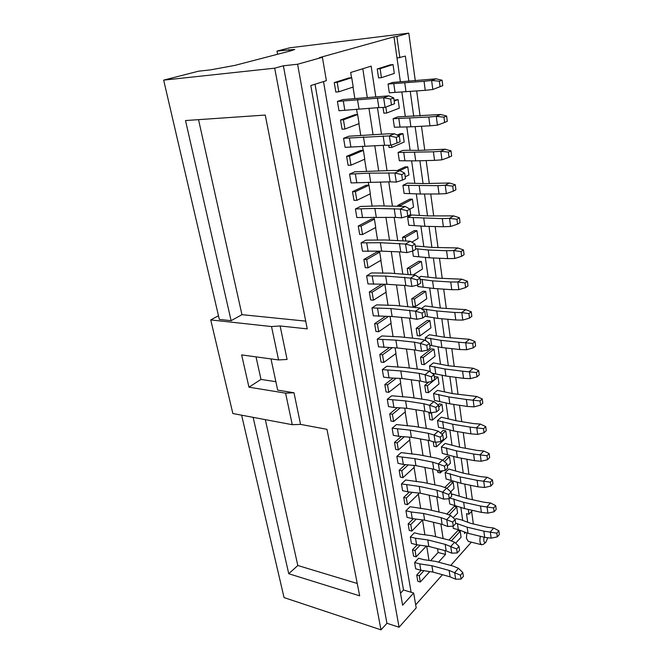<?xml version="1.0" encoding="UTF-8"?>
<svg xmlns="http://www.w3.org/2000/svg" width="663" height="663" viewBox="0 0 663 663"><rect width="100%" height="100%" fill="white"/><g stroke="black" fill="none" stroke-linecap="round" stroke-linejoin="round"><path stroke-width="0.99" d="M463.362 576.404L462.799 572.534L460.495 575.202L461.067 579.081L463.362 576.404M462.799 572.534L458.456 568.315L452.986 566.045L435.815 561.428L423.723 559.655L418.602 558.271L414.624 562.497L419.754 563.898L431.895 565.713L449.116 570.412L454.677 572.766L455.63 579.18L461.067 579.081M414.624 562.497L415.676 568.796L420.798 570.221L432.914 572.07L450.094 576.835L449.116 570.412M450.094 576.835L455.63 579.18M420.798 570.221L419.754 563.898M460.495 575.202L454.677 572.766M454.603 572.724L458.456 568.315M432.914 572.07L431.895 565.713M496.827 533.151L497.3 536.881L499.338 534.502L498.874 530.781L496.827 533.151L483.866 531.154L484.686 537.345L468.012 533.301L458.307 529.629L453.335 528.436L453.003 526.173M490.338 531.991L491.142 538.165L484.686 537.345M455.091 519.568L456.003 518.607L460.967 519.767L470.664 523.331L487.33 527.242L493.703 528.038L498.874 530.781M491.142 538.165L497.3 536.881M490.264 531.966L493.703 528.038M483.866 531.154L467.15 527.176L455.614 523.124M457.429 523.555L458.307 529.629M467.15 527.176L468.012 533.301M459.567 550.331L458.995 546.37L456.65 548.972L457.23 552.95L459.567 550.331M458.995 546.37L454.619 542.235L449.1 540.072L431.77 535.729L419.555 534.105L414.392 532.803L410.339 536.931L415.519 538.248L427.776 539.914L445.155 544.34L450.765 546.585L451.743 553.157L457.23 552.95M410.339 536.931L411.416 543.378L416.588 544.721L428.82 546.428L446.158 550.92L445.155 544.34M446.158 550.92L451.743 553.157M416.588 544.721L415.519 538.248M456.65 548.972L450.765 546.585M450.691 546.536L454.619 542.235M428.82 546.428L427.776 539.914M455.68 523.613L455.091 519.543L452.696 522.079L453.293 526.157L455.68 523.613M455.091 519.543L450.683 515.507L445.113 513.46L427.627 509.408L410.082 506.723L405.955 510.734L411.176 511.977L423.558 513.485L441.102 517.621L446.754 519.742L447.757 526.48L453.293 526.157M405.955 510.734L407.057 517.347L412.27 518.599L424.627 520.148L442.122 524.358L441.102 517.621M442.122 524.358L447.757 526.48M412.27 518.599L411.176 511.977M452.696 522.079L446.754 519.742M446.68 519.701L450.683 515.507M424.627 520.148L423.558 513.485M451.694 496.214L451.089 492.037L448.652 494.507L449.265 498.684L451.694 496.214M451.089 492.037L446.647 488.109L441.028 486.186L423.384 482.432L405.665 480.004L401.463 483.899L419.24 486.393L436.942 490.222L442.644 492.219L443.671 499.123L449.265 498.684M401.463 483.899L402.59 490.67L407.853 491.838L420.325 493.231L437.986 497.134L436.942 490.222M437.986 497.134L443.671 499.123M407.853 491.838L406.726 485.051M448.652 494.507L442.644 492.219M442.569 492.178L446.647 488.109M420.325 493.231L419.24 486.393M493.62 507.949L494.109 511.77L496.181 509.449L495.709 505.637L493.62 507.949L480.526 506.043L481.371 512.375L464.539 508.587L449.746 503.988L448.967 498.709M487.065 506.814L487.885 513.129L481.371 512.375M451.528 495.054L452.448 494.117L467.233 498.576L484.048 502.231L490.479 502.952L495.709 505.637M487.885 513.129L494.109 511.77M486.982 506.781L490.479 502.952M480.526 506.043L463.661 502.322L449.912 498.029M453.865 498.891L454.76 505.115M463.661 502.322L464.539 508.587M490.347 482.15L490.835 486.062L492.949 483.799L492.46 479.904L490.347 482.15L477.111 480.344L477.973 486.824L460.984 483.302L446.075 478.984L445.138 472.644L448.818 469.064L463.727 473.249L480.692 476.639L487.189 477.277L492.46 479.904M483.708 481.031L484.554 487.496L477.973 486.824M484.554 487.496L490.835 486.062M483.634 481.006L487.189 477.277M477.111 480.344L460.089 476.888L445.138 472.644M450.21 473.664L451.13 480.029M460.089 476.888L460.984 483.302M486.982 455.738L487.496 459.741L489.642 457.545L489.145 453.558L486.982 455.738L473.614 454.031L474.493 460.669L457.354 457.429L442.312 453.401L441.359 446.912L445.097 443.439L460.13 447.326L477.261 450.434L483.816 450.997L489.145 453.558M480.277 454.636L481.139 461.257L474.493 460.669M481.139 461.257L487.496 459.741M480.203 454.611L483.816 450.997M473.614 454.031L456.434 450.865L441.359 446.912M446.472 447.848L447.417 454.362M456.434 450.865L457.354 457.429M447.6 468.111L446.978 463.835L444.5 466.222L445.13 470.506L447.6 468.111M446.978 463.835L442.511 460.006L436.842 458.216L419.024 454.785L401.14 452.622L396.855 456.401L414.806 458.622L432.674 462.128L438.425 463.984L439.486 471.078L445.13 470.506M396.855 456.401L398.015 463.338L403.319 464.415L415.925 465.625L433.751 469.213L432.674 462.128M433.751 469.213L439.486 471.078M403.319 464.415L402.168 457.445M444.5 466.222L438.425 463.984M438.351 463.951L442.511 460.006M415.925 465.625L414.806 458.622M483.551 428.679L484.065 432.782L486.252 430.66L485.739 426.574L483.551 428.679L470.026 427.088L470.929 433.884L453.633 430.933L438.467 427.212L437.489 420.574L441.293 417.218L456.451 420.798L473.738 423.607L480.368 424.08L485.739 426.574M476.763 427.602L477.642 434.381L470.929 433.884M477.642 434.381L484.065 432.782M476.68 427.577L480.368 424.08M470.026 427.088L452.688 424.212L437.489 420.574M442.652 421.428L443.613 428.091M452.688 424.212L453.633 430.933M443.406 439.279L442.768 434.887L440.24 437.199L440.887 441.599L443.406 439.279M442.768 434.887L438.26 431.174L432.549 429.525L414.566 426.433L396.499 424.552L392.131 428.199L410.256 430.138L428.298 433.304L434.099 435.027L435.185 442.296L440.887 441.599M392.131 428.199L393.325 435.318L398.678 436.287L411.408 437.323L429.4 440.58L428.298 433.304M429.4 440.58L435.185 442.296M398.678 436.287L397.493 429.152M440.24 437.199L434.099 435.027M434.025 434.986L438.26 431.174M411.408 437.323L410.256 430.138M480.02 400.966L480.559 405.159L482.788 403.121L482.258 398.927L480.02 400.966L466.354 399.482L467.282 406.452L449.821 403.808L434.53 400.411L433.527 393.615L437.398 390.374L452.688 393.623L476.83 396.515L482.258 398.927M473.158 399.905L474.07 406.858L467.282 406.452M474.07 406.858L480.559 405.159M473.084 399.88L476.83 396.515M466.354 399.482L448.851 396.93L433.527 393.615M438.732 394.369L439.726 401.198M448.851 396.93L449.821 403.808M439.105 409.693L438.45 405.184L435.864 407.405L436.527 411.922L439.105 409.693M438.45 405.184L433.909 401.596L428.141 400.087L409.983 397.352L391.742 395.77L387.291 399.283L405.599 400.916L423.806 403.726L429.657 405.3L430.768 412.759L436.527 411.922M387.291 399.283L388.51 406.585L393.913 407.447L406.775 408.292L424.942 411.193L423.806 403.726M424.942 411.193L430.768 412.759M393.913 407.447L392.703 400.12M435.864 407.405L429.657 405.3M429.583 405.259L433.909 401.596M406.775 408.292L405.599 400.916M476.415 372.556L476.962 376.866L479.233 374.893L478.686 370.6L476.415 372.556L462.592 371.197L463.545 378.341L445.917 376.029L432.003 373.17M469.47 371.529L470.399 378.648L463.545 378.341M462.592 371.197L444.931 368.976L429.475 366.009L433.411 362.893L448.834 365.802L473.208 368.263L478.686 370.6M470.399 378.648L476.962 376.866M469.387 371.504L473.208 368.263M434.729 366.664L435.74 373.65M444.931 368.976L445.917 376.029M434.679 379.319L434.008 374.686L431.373 376.816L432.052 381.457L434.679 379.319M434.008 374.686L429.433 371.23L423.616 369.879L405.292 367.517L386.869 366.241L382.319 369.614L400.808 370.94L419.198 373.36L425.024 374.736L426.243 382.443L432.052 381.457M382.319 369.614L383.57 377.106L389.024 377.86L402.018 378.507L420.359 381.026L419.198 373.36M420.359 381.026L426.243 382.443M389.024 377.86L387.78 370.344M431.373 376.816L425.099 374.777M425.024 374.736L429.433 371.23M402.018 378.507L400.808 370.94M472.711 343.434L473.274 347.851L475.586 345.97L475.031 341.569L472.711 343.434L458.738 342.207L459.716 349.525L441.923 347.553L429.723 345.232M465.691 342.431L466.636 349.733L459.716 349.525M458.738 342.207L440.903 340.326L425.315 337.724L429.334 334.749L444.881 337.293L469.495 339.307L475.031 341.569M466.636 349.733L473.274 347.851M465.608 342.406L469.495 339.307M430.619 338.279L431.654 345.44M440.903 340.326L441.923 347.553M430.146 348.116L429.45 343.368L426.765 345.398L427.461 350.163L430.146 348.116M429.45 343.368L424.842 340.044L418.975 338.859L400.469 336.895L381.863 335.95L377.222 339.174L395.894 340.16L414.466 342.183L420.342 343.393L421.593 351.299L427.461 350.163M377.222 339.174L378.507 346.857L397.137 347.926L415.66 350.056L414.466 342.183M415.66 350.056L421.593 351.299M384.01 347.495L382.733 339.779M426.765 345.398L420.417 343.426M420.342 343.393L424.842 340.044M397.137 347.926L395.894 340.16M468.915 313.582L469.495 318.107L471.849 316.309L471.277 311.801L468.915 313.582L461.721 312.58L454.785 312.488L455.788 319.989L437.82 318.381L425.124 316.326M461.813 312.596L462.782 320.088L455.788 319.989M421.138 308.693L425.149 305.908L440.829 308.08L465.691 309.629L471.277 311.801M462.782 320.088L469.495 318.107M461.721 312.58L465.691 309.629M454.785 312.488L436.776 310.972L421.245 308.767M426.408 309.198L427.469 316.533M436.776 310.972L437.82 318.381M425.48 316.069L424.768 311.187L422.024 313.11L422.745 318.016L425.48 316.069M424.768 311.187L420.118 308.013L395.521 305.452L376.725 304.856L371.984 307.914L390.855 308.552L415.527 311.187L416.812 319.309L422.745 318.016M371.984 307.914L373.31 315.812L392.123 316.533L410.828 318.24L409.601 310.151M410.828 318.24L416.812 319.309M378.863 316.317L377.554 308.394M422.024 313.11L415.602 311.22M415.527 311.187L420.118 308.013M392.123 316.533L390.855 308.552M465.028 282.952L465.617 287.593L468.012 285.894L467.432 281.261L465.028 282.952L457.743 281.982L450.732 281.999L451.76 289.69L433.619 288.463L417.798 286.54L417.574 285.04M457.826 281.999L458.829 289.681L451.76 289.69M419.049 277.524L420.864 276.355L436.685 278.129L461.788 279.181L467.432 281.261M458.829 289.681L465.617 287.593M457.743 281.982L461.788 279.181M450.732 281.999L432.549 280.863L420.118 279.264M422.091 279.38L423.185 286.905M432.549 280.863L433.619 288.463M420.682 283.134L419.952 278.112L417.151 279.927L417.889 284.966L420.682 283.134M419.952 278.112L415.27 275.095L390.432 273.164L371.446 272.932L366.614 275.816L385.667 276.081L410.588 278.087L411.897 286.433L417.889 284.966M366.614 275.816L367.965 283.921L386.977 284.286L405.864 285.546L404.604 277.233M405.864 285.546L411.897 286.433M373.576 284.303L372.225 276.164M417.151 279.927L410.662 278.12M410.588 278.087L415.27 275.095M386.977 284.286L385.667 276.081M461.034 251.517L461.639 256.291L464.083 254.683L463.478 249.934L461.034 251.517L453.658 250.581L446.572 250.722L447.624 258.611L429.309 257.783L413.347 256.283L412.585 251.07M453.749 250.597L454.768 258.487L447.624 258.611M415.386 246.711L416.472 246.064L432.425 247.415L457.777 247.954L463.478 249.934M454.768 258.487L461.639 256.291M453.658 250.581L457.777 247.954M446.572 250.722L428.215 249.992L415.676 248.733M417.673 248.816L418.784 256.523M428.215 249.992L429.309 257.783M415.759 249.271L415.005 244.108L412.146 245.807L412.9 250.987L415.759 249.271M415.005 244.108L410.289 241.249L385.211 239.981L366.026 240.147L361.086 242.849L380.347 242.716L405.499 244.05L406.85 252.636L412.9 250.987M361.086 242.849L362.487 251.178L381.689 251.144L400.759 251.94L399.466 243.396M400.759 251.94L406.85 252.636M368.139 251.418L366.755 243.048M412.146 245.807L405.574 244.083M405.499 244.05L410.289 241.249M381.689 251.144L380.347 242.716M456.931 219.262L457.553 224.152L460.047 222.652L459.434 217.779L456.931 219.262L449.464 218.351L442.304 218.616L443.381 226.721L424.892 226.315L408.789 225.254L407.629 217.373L411.963 215.003L428.058 215.906L453.666 215.898L459.434 217.779M449.555 218.376L450.608 226.464L443.381 226.721M450.608 226.464L457.553 224.152M449.464 218.351L453.666 215.898M442.304 218.616L407.629 217.373M413.132 217.456L414.276 225.37M423.765 218.318L424.892 226.315M410.687 214.439L409.916 209.127L406.991 210.701L407.77 216.03L410.687 214.439M409.916 209.127L405.168 206.45L379.841 205.886L360.457 206.458L355.418 208.961L374.868 208.422L400.27 209.044L401.662 217.87L407.77 216.03M355.418 208.961L356.851 217.522L395.513 217.381L394.178 208.588M395.513 217.381L401.662 217.87M362.553 217.613L361.136 209.019M406.991 210.701L400.344 209.069M400.27 209.044L405.168 206.45M376.252 217.083L374.868 208.422M452.721 186.137L453.359 191.159L455.904 189.775L455.274 184.77L452.721 186.137L445.163 185.267L437.92 185.657L439.03 193.977L420.35 194.019L404.115 193.422L402.922 185.333L407.339 183.137L423.574 183.576L449.448 182.996L455.274 184.77M445.254 185.284L446.332 193.596L439.03 193.977M446.332 193.596L453.359 191.159M445.163 185.267L449.448 182.996M437.92 185.657L402.922 185.333M408.474 185.284L409.651 193.405M419.198 185.814L420.35 194.019M405.474 178.596L404.679 173.134L401.687 174.576L402.491 180.063L405.474 178.596M404.679 173.134L399.888 170.64L393.764 170.432L354.73 171.825L349.583 174.129L369.241 173.142L394.883 173.018L396.317 182.101L402.491 180.063M349.583 174.129L351.05 182.922L390.117 181.836L388.742 172.786M390.117 181.836L396.317 182.101M356.818 182.864L355.36 174.021M401.687 174.576L394.966 173.043M394.883 173.018L399.888 170.64M370.667 182.06L369.241 173.142M448.395 152.109L449.05 157.272L451.644 156.004L450.997 150.857L448.395 152.109L440.746 151.28L433.42 151.81L434.555 160.355L415.693 160.869L399.317 160.761L398.098 152.457L402.598 150.443L408.184 150.252L418.983 150.393L445.113 149.208L450.997 150.857M440.837 151.297L441.948 159.833L434.555 160.355M441.948 159.833L449.05 157.272M440.746 151.28L445.113 149.208M433.42 151.81L398.098 152.457M403.701 152.266L404.902 160.603M414.516 152.44L415.693 160.869M400.104 141.708L399.283 136.081L396.225 137.374L397.054 143.026L400.104 141.708M399.283 136.081L394.543 133.81L388.278 133.81L348.846 136.213L343.583 138.294L389.347 135.923L390.814 145.28L397.054 143.026M343.583 138.294L345.091 147.352L384.565 145.247L383.148 135.932M384.565 145.247L390.814 145.28M350.909 147.12L349.409 138.028M396.225 137.374L389.421 135.948M389.347 135.923L394.46 133.793M364.915 146.026L363.448 136.851M443.953 117.152L444.624 122.456L447.276 121.312L446.605 116.025L443.953 117.152L436.204 116.356L428.795 117.036L429.964 125.821L410.911 126.815L394.386 127.23L393.134 118.71L397.734 116.887L440.663 114.492L446.605 116.025M436.295 116.373L437.431 125.15L429.964 125.821M437.431 125.15L444.624 122.456M436.204 116.356L440.663 114.492M428.795 117.036L393.134 118.71M398.794 118.37L400.029 126.931M409.701 118.163L410.911 126.815M394.576 103.718L393.731 97.917L390.598 99.069L391.452 104.887L394.576 103.718L385.079 107.389L383.637 97.734L388.874 95.845L342.796 99.583L337.409 101.431L383.637 97.734M393.731 97.917L388.874 95.845M337.409 101.431L338.967 110.746L378.846 107.58L377.388 97.983M378.846 107.58L385.079 107.389M344.835 110.348L343.293 100.983M390.598 99.069L383.72 97.751M385.153 107.356L391.452 104.887M358.998 108.939L357.49 99.5M439.387 81.209L440.075 86.671L442.785 85.651L442.097 80.223L439.387 81.209L431.53 80.463L424.047 81.292L425.24 90.325L389.33 92.795L388.046 84.044L392.736 82.436L436.088 78.822L442.097 80.223M431.621 80.48L432.798 89.497L425.24 90.325M432.715 89.53L442.785 85.651M432.798 89.497L440.075 86.671M431.53 80.463L436.088 78.822M424.047 81.292L388.046 84.044M393.756 83.555L395.024 92.348M404.753 82.95L406.005 91.842M487.777 537.743L485.846 542.317C483.949 542.906 483.368 541.199 484.123 537.204M483.617 544.149L481.802 544.771C479.896 543.735 479.424 540.909 480.377 536.301M429.79 571.589L420.309 582.006L417.765 581.277L416.729 575.053L421.146 570.271M378.581 77.927L377.23 68.969L390.192 64.858L393.043 64.568L394.319 73.411L381.449 77.67L378.581 77.927M335.834 92.049L334.251 82.602L348.788 77.985L351.721 77.712L353.213 87.027L338.776 91.801L335.834 92.049M394.178 101.008L398.082 99.566L399.317 108.168L386.72 113L383.877 113.182L383.015 107.447M394.062 100.212L398.082 99.566M342.05 129.177L340.517 119.995L354.73 114.749L357.63 114.558L359.081 123.608L344.967 129.02L342.05 129.177M398.314 135.617L402.988 133.644L404.19 142.023L391.85 147.393L389.032 147.501L388.7 145.28M397.145 135.061L400.187 133.777L402.988 133.644M348.092 165.261L346.6 156.335L360.506 150.484L363.382 150.377L364.791 159.178L350.984 165.195L348.092 165.261M397.245 170.548L404.985 166.894L407.762 166.836L408.938 174.999L405.209 176.814M353.967 200.342L352.517 191.665L366.125 185.242L368.968 185.217L370.344 193.778L356.835 200.35L353.967 200.342M397.817 206.011L397.725 205.406L409.668 199.173L412.419 199.173L413.563 207.129L409.883 209.11M359.686 234.462L358.269 226.025L371.587 219.063L374.413 219.113L375.747 227.442L362.52 234.545L359.686 234.462M403.013 240.578L402.524 237.329L414.234 230.633L416.952 230.699L418.071 238.456L411.789 242.144M365.247 267.661L363.871 259.448L376.907 251.981L379.7 252.106L381.001 260.211L368.056 267.819L365.247 267.661M408.06 274.192L407.198 268.44L418.684 261.305L421.378 261.437L422.472 268.996L413.322 274.822M384.871 284.286L386.123 292.126L373.435 300.198L370.658 299.974L369.316 291.977L381.681 284.294M412.875 306.24L411.756 298.773L423.019 291.223L425.696 291.413L426.757 298.789L415.56 306.455L412.875 306.24M390.035 316.5L391.112 323.204L378.681 331.724L375.929 331.434L374.62 323.643L385.402 316.425M417.292 335.635L416.198 328.351L427.254 320.411L429.906 320.66L430.942 327.862L419.952 335.909L417.292 335.635M395.073 347.86L395.977 353.495L383.786 362.429L381.059 362.081L379.783 354.49L389.297 347.669M421.602 364.319L420.533 357.216L431.389 348.904L434.016 349.202L435.027 356.23L424.237 364.65L421.602 364.319M399.971 378.407L400.709 383.015L388.767 392.339L386.057 391.941L384.822 384.548L393.283 378.067M428.422 392.687L427.386 385.742L438.028 377.065L439.014 383.927L428.422 392.687L425.803 392.314L424.759 385.377L428.936 381.987M434.422 377.529L435.425 376.717L438.028 377.065M404.745 408.159L405.333 411.798L393.615 421.502L390.93 421.038L389.728 413.836L397.311 407.67M438.715 407.049L441.939 404.273L442.909 410.969L432.5 420.069L429.906 419.638L428.895 412.867L429.417 412.411M438.127 404.936L439.362 403.875L441.939 404.273M409.402 437.166L409.833 439.876L398.347 449.928L395.687 449.415L394.51 442.387L401.355 436.511M442.006 434.257L445.768 430.842L446.705 437.389L436.486 446.796L433.917 446.323L433.229 441.724M440.414 432.939L443.207 430.403L445.768 430.842M413.936 465.434L414.234 467.274L402.955 477.65L400.319 477.087L399.167 470.233L405.391 464.614M442.602 470.763L440.381 472.901L437.829 472.387L437.539 470.457M442.826 460.263L446.97 456.326L449.506 456.807L450.426 463.205L447.326 466.197M418.361 493.007L418.527 494.01L407.455 504.692L404.844 504.087L403.717 497.399L409.394 492.012M444.798 487.471L450.641 481.661L453.152 482.183L454.056 488.44L450.765 491.755M422.679 519.908L411.839 531.088L409.253 530.441L408.159 523.911L413.364 518.739M446.845 514.098L454.238 506.424L456.724 506.988L457.603 513.104L453.169 517.778M426.342 546.08L416.124 556.854L413.563 556.158L412.494 549.784L417.276 544.82M449.05 540.063L457.752 530.64L460.213 531.245L461.075 537.221L455.647 543.188M466.876 532.87L466.42 538.273L468.302 541.414L481.802 544.771M425.754 340.691L425.315 337.724M323.519 81.582L411.11 592.258L413.671 593.012L402.623 605.211L310.814 85.535L326.387 80.687L322.4 57.3L297.596 64.236L283.383 65.786L386.952 623.278L399.076 627.231L297.596 64.236M471.376 542.177L450.707 565.431M442.453 574.713L415.684 604.83M471.617 511.339L473.349 523.961M468.285 509.433L468.948 514.215L466.495 513.651L467.697 522.237M465.6 532.389L464.564 533.524L464.34 531.908M322.4 57.3L319.417 57.64L393.996 36.838L400.394 81.831M401.844 92.033L405.317 116.506M406.792 126.857L410.115 150.277M411.607 160.769L414.789 183.17M416.298 193.787L419.347 215.226M420.872 225.959L423.781 246.47M425.323 257.31L428.116 276.935M429.665 287.875L432.334 306.654M433.9 317.676L436.453 335.644M438.028 346.757L440.472 363.946M442.064 375.125L444.401 391.568M446 402.822L448.229 418.544M449.837 429.856L451.975 444.898M453.591 456.268L455.63 470.639M457.255 482.059L459.21 495.808M460.835 507.27L462.699 520.405M351.514 77.728L350.669 72.499L371.131 66.143L375.772 96.641M377.454 107.671L381.49 134.133M383.189 145.305L387.035 170.565M388.758 181.853L392.43 205.969M394.17 217.365L397.676 240.396M399.433 251.89L402.781 273.885M404.546 285.463L407.745 306.463M409.519 318.116L412.577 338.18M414.367 349.907L417.284 369.059M419.082 380.852L421.867 399.143M423.674 410.985L426.334 428.455M428.149 440.348L430.685 457.031M432.508 468.965L434.936 484.893M436.76 496.86L439.072 512.06M440.903 524.068L443.116 538.58M444.948 550.605L445.528 554.434L438.508 562.149M429.011 560.426L426.715 546.13M424.9 534.817L422.563 520.256M420.69 508.579L418.37 494.15M416.372 481.694L414.077 467.415M411.947 454.147L409.676 440.017M407.413 425.895L405.168 411.938M402.764 396.922L400.551 383.139M397.991 367.194L395.811 353.619M393.093 336.696L390.946 323.32M388.062 305.378L385.949 292.234M382.899 273.222L380.827 260.319M379.509 252.097L379.36 251.194M377.595 240.18L375.565 227.542M374.214 219.105L373.899 217.174M372.142 206.226L370.161 193.869M368.769 185.217L368.288 182.192M366.54 171.319L364.6 159.261M363.175 150.385L362.504 146.208M360.771 135.418L358.89 123.683M357.423 114.575L356.561 109.18M354.846 98.48L353.014 87.085M430.337 371.902L429.475 366.009M397.021 58.104L405.358 56.09L408.864 81.35M393.996 36.838L396.864 36.49L399.864 57.805M292.259 424.701L285.587 393.151L293.991 392.753L300.554 424.395L292.259 424.701L232.862 413.538L210.743 319.931L218.475 315.745M283.383 65.786L274.697 68.181L381.001 629.85L386.952 623.278M381.001 629.85L284.046 597.587L241.614 415.179M274.697 68.181L163.662 80.132L219.329 319.417L231.114 320.685L185.516 120.55L265.258 115.055L307.242 328.881L280.126 325.964L287.079 359.454L278.576 359.943L241.639 354.912L248.956 387.184L285.587 393.151M293.991 392.753L277.681 390.117L270.985 358.907M300.554 424.395L326.967 429.317L359.669 595.83L288.753 573.727L253.133 417.342M275.874 381.706L260.998 379.41L256.026 356.876M410.273 91.502L413.72 116.332M415.146 126.6L418.444 150.385M419.886 160.753L423.052 183.552M424.502 194.01L427.536 215.865M429.002 226.406L431.903 247.357M433.378 257.973L436.171 278.054M437.646 288.736L440.323 307.988M441.815 318.737L444.376 337.194M445.876 347.992L448.329 365.686M449.837 376.543L452.191 393.507M453.707 404.397L455.962 420.657M457.478 431.596L459.641 447.185M461.166 458.15L463.238 473.092M464.763 484.089L466.752 498.41M468.948 514.215L472.504 510.386M472.396 499.695L470.423 485.258M468.932 474.285L466.876 459.227M465.385 448.279L463.246 432.574M461.755 421.66L459.525 405.275M458.042 394.394L455.713 377.313M454.23 366.465L451.801 348.647M450.334 337.857L447.798 319.268M446.332 308.527L443.696 289.143M442.238 278.46L439.478 258.247M438.036 247.622L435.16 226.539M433.718 215.989L430.726 193.994M429.293 183.527L426.168 160.587M424.751 150.194L421.494 126.26M420.085 115.967L416.687 90.997M415.295 80.811L408.798 33.15L396.864 36.49M163.662 80.132L198.444 71.214L210.701 69.839L234.967 65.372L291.181 50.728L294.745 49.427L276.993 51.076L289.731 47.811L408.798 33.15M399.076 627.231L416.198 607.88L413.671 593.012M280.126 325.964L271.523 326.552L278.576 359.943M271.523 326.552L210.743 319.931M276.993 51.076L277.59 54.275M305.726 321.132L241.962 314.668L231.114 320.685M437.522 548.682L438.119 552.494L445.528 554.434M438.119 552.494L430.585 560.658M362.794 68.737L367.244 97.295M368.951 108.26L373.045 134.539M374.769 145.636L378.681 170.731M380.421 181.944L384.159 205.911M385.916 217.232L389.479 240.13M391.261 251.542L394.667 273.413M396.457 284.916L399.706 305.8M401.513 317.386L404.621 337.334M406.436 348.995L409.402 368.048M411.226 379.775L414.06 397.966M415.892 409.751L418.602 427.129M420.441 438.956L423.027 455.556M424.875 467.432L427.345 483.277M429.201 495.186L431.555 510.319M433.411 522.262L435.666 536.707M315.024 84.226L403.51 589.995L411.11 592.258M403.51 589.995L400.51 593.244M260.998 379.41L248.956 387.184M357.241 583.481L297.811 565.498L265.333 419.638M297.811 565.498L288.753 573.727M241.962 314.668L198.535 119.655M420.309 582.006L419.273 575.774L416.729 575.053M419.273 575.774L423.939 570.702M451.304 540.942L460.213 531.245M416.124 556.854L415.063 550.472L412.494 549.784M415.063 550.472L420.102 545.21M449.116 514.936L456.724 506.988M411.839 531.088L410.753 524.549L408.159 523.911M410.753 524.549L416.215 519.096M446.961 488.366L453.152 482.183M407.455 504.692L406.336 497.996L403.717 497.399M406.336 497.996L412.27 492.336M440.381 472.901L440.099 471.012M444.434 461.647L449.506 456.807M402.955 477.65L401.811 470.78L399.167 470.233M401.811 470.78L408.292 464.896M436.486 446.796L435.806 442.221M398.347 449.928L397.17 442.884L394.51 442.387M397.17 442.884L404.289 436.743M432.5 420.069L431.489 413.281L428.895 412.867M431.489 413.281L432.367 412.527M393.615 421.502L392.413 414.284L389.728 413.836M392.413 414.284L400.27 407.869M427.386 385.742L424.759 385.377M388.767 392.339L387.532 384.938L384.822 384.548M387.532 384.938L396.267 378.217M424.237 364.65L423.176 357.531L420.533 357.216M423.176 357.531L434.016 349.202M383.786 362.429L382.526 354.829L379.783 354.49M382.526 354.829L392.314 347.768M419.952 335.909L418.867 328.616L416.198 328.351M418.867 328.616L429.906 320.66M378.681 331.724L377.388 323.917L374.62 323.643M377.388 323.917L388.452 316.475M415.56 306.455L414.45 298.98L411.756 298.773M414.45 298.98L425.696 291.413M373.435 300.198L372.109 292.184L369.316 291.977M372.109 292.184L384.755 284.286M410.795 274.474L409.916 268.59L407.198 268.44M409.916 268.59L421.378 261.437M368.056 267.819L366.68 259.581L363.871 259.448M366.68 259.581L379.7 252.106M405.773 240.777L405.267 237.412L402.524 237.329M405.267 237.412L416.952 230.699M362.52 234.545L361.111 226.083L358.269 226.025M361.111 226.083L374.413 219.113M400.601 206.127L400.502 205.431L397.725 205.406M400.502 205.431L412.419 199.173M356.835 200.35L355.385 191.657L352.517 191.665M355.385 191.657L368.968 185.217M399.739 170.64L407.762 166.836M350.984 165.195L349.492 156.244L346.6 156.335M349.492 156.244L363.382 150.377M391.85 147.393L391.493 145.031M344.967 129.02L343.434 119.821L340.517 119.995M343.434 119.821L357.63 114.558M386.72 113L385.841 107.099M338.776 91.801L337.202 82.328L334.251 82.602M337.202 82.328L351.721 77.712M381.449 77.67L380.114 68.679L377.23 68.969M380.114 68.679L393.043 64.568M288.96 49.617L289.25 51.233M485.846 542.317L483.418 544.306"/></g></svg>
